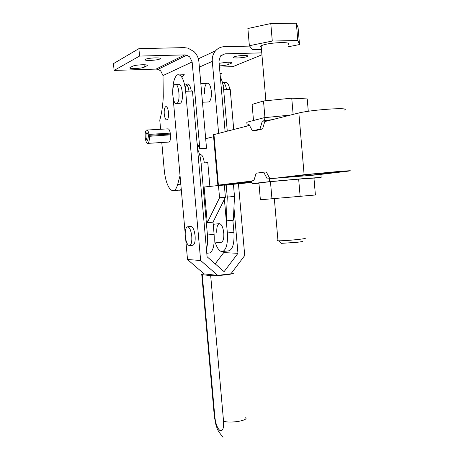 <?xml version="1.0" encoding="UTF-8"?>
<svg xmlns="http://www.w3.org/2000/svg" width="464" height="464" viewBox="0 0 464 464"><rect width="100%" height="100%" fill="white"/><g stroke="black" fill="none" stroke-linecap="round" stroke-linejoin="round"><path stroke-width="0.7" d="M231.611 272.913L233.119 273.087C234.221 273.482 231.901 274.05 226.148 274.787C219.147 275.564 213.991 275.848 210.685 275.633L201.776 274.613C201.057 274.404 201.747 274.096 203.847 273.69M191.76 236.246C192.073 241.541 191.383 244.661 189.683 245.607C187.531 245.479 186.064 242.341 185.275 236.182C184.956 230.962 185.635 227.841 187.317 226.826C189.463 226.861 190.942 230.005 191.76 236.246M192.606 245.299L193.012 245.253C194.723 244.308 195.425 241.187 195.112 235.903C194.294 229.668 192.809 226.536 190.646 226.496L187.804 226.774M176.871 103.42C172.968 106.012 170.851 86.507 174.824 84.547L174.835 84.541C178.762 81.693 180.925 101.68 176.877 103.414L180.235 103.263C184.312 101.529 182.155 81.565 178.193 84.413L175.978 84.494M179.179 103.315L180.229 103.263M184.568 84.39L184.887 84.152C186.766 83.578 188.14 85.915 189.016 91.164M224.396 83.503L223.242 86.379M220.087 74.269L221.479 73.3M172.782 89.807C173.113 81.931 174.592 76.983 177.207 74.971L177.515 74.814C181.476 74.217 184.191 79.715 185.652 91.304L200.645 260.501L217.726 275.39L204.085 273.899L187.508 259.515L185.687 239.059M173.142 98.061L185.171 233.305M215.174 263.836L223.729 252.602L223.625 251.401M233.955 207.57L237.957 253.321L224.089 271.649L207.101 256.772L192.45 91.019L185.652 91.304M227.267 131.063L223.648 89.726C223.149 84.419 222.036 80.15 220.319 76.931M223.648 89.726L230.231 89.453L233.717 129.433M238.455 183.709L244.719 255.513L230.933 273.806L217.726 275.39M184.214 74.582L181.847 77.198M200.645 260.501L187.508 259.515M237.957 253.321L223.729 252.602M222.459 82.592C224.361 82.488 225.713 84.825 226.513 89.61M229.767 89.477C228.868 84.32 227.395 82.024 225.342 82.598L222.488 82.708M228.392 250.873L229.17 250.786C232.899 248.948 234.482 242.788 233.92 232.296L232.864 220.261M215.377 242.875C217.222 248.344 219.397 251.244 221.908 251.587L222.697 251.5C226.374 249.667 227.923 243.49 227.354 232.969L224.396 199.271L226.293 220.858L227.256 197.09L234.494 196.458L233.427 184.289L224.35 185.258M216.821 232.957C216.52 227.801 217.28 224.715 219.095 223.7C221.398 223.718 222.958 226.809 223.781 232.963C224.071 238.189 223.3 241.274 221.467 242.225L221.038 242.272M199.619 154.732L199.914 154.558C202.026 154.28 203.493 157.052 204.328 162.893C203.493 157.052 202.026 154.28 199.914 154.558L200.773 154.5L199.619 154.732M208.899 253.025L209.641 252.944C213.208 251.111 214.699 244.905 214.107 234.326L213.034 222.146L207.251 222.761L219.553 197.763L218.474 185.519L204.096 187.021L207.251 222.761M209.885 186.418L207.791 162.644L201.08 163.125C200.541 157.493 199.387 152.911 197.606 149.385M198.383 145.493L197.351 146.491M206.422 249.081C207.547 245.317 207.884 240.63 207.431 235.016L201.08 163.125M223.172 229.268L223.242 232.302M213.034 222.146L225.4 197.252L219.553 197.763M225.4 197.252L224.332 185.061L218.474 185.519M226.293 220.858L233.346 220.214L234.494 196.458M227.256 197.09L226.188 184.91M204.572 93.856C204.27 88.375 205.053 84.854 206.927 83.305C209.102 82.789 210.575 85.48 211.34 91.367C211.636 96.93 210.842 100.45 208.951 101.929L207.82 101.981M218.608 133.255L212.297 61.376C212.013 57.426 213.017 54.004 215.308 51.11C217.686 48.308 220.684 46.835 224.298 46.69L249.673 46.098M261.766 52.873L224.924 53.841L220.435 56.057L218.944 61.178L225.104 131.614M243.501 55.477C247.057 55.431 248.489 55.721 247.793 56.347C245.926 57.194 242.533 57.733 237.632 57.971C234.082 58.023 232.632 57.739 233.276 57.118C235.12 56.26 238.525 55.715 243.501 55.477M219.124 63.272L227.638 62.211C231.095 62.153 232.516 62.414 231.901 62.994L228.184 64.577C226.287 65.244 223.346 65.679 219.356 65.894M158.004 69.339L156.072 69.09L114.098 70.424L139.56 56.074L184.707 54.891L186.783 55.175L158.004 69.339L160.73 70.905L162.997 75.562L163.276 96.79C162.789 105.914 161.623 113.674 159.778 120.089L160.602 129.27M114.098 70.424L113.483 63.62L138.893 48.662L184.063 47.618L187.966 48.123L194.045 51.637C196.875 54.427 198.493 57.803 198.905 61.764L206.526 148.265L199.81 148.712L192.148 61.961L189.706 56.892L186.783 55.175M197.078 143.393L199.81 148.712M181.262 189.335L180.16 190.054L178.681 190.176L181.32 189.996M161.785 142.5L164.239 169.952C165.167 178.994 167.144 185.403 170.172 189.179L172.051 190.571L173.907 190.571C175.467 189.909 176.72 187.862 177.671 184.44L180.038 175.624M191.255 91.072C190.379 85.828 188.993 83.491 187.108 84.071M186.603 84.494L185.229 87.795M150.284 60.424C155.365 60.187 158.705 59.641 160.306 58.795C160.793 58.128 159.053 57.82 155.08 57.872C149.924 58.116 146.566 58.661 145 59.52C144.571 60.181 146.334 60.482 150.284 60.424M130.071 67.605L129.868 67.738C129.508 68.341 131.231 68.602 135.03 68.533C139.426 68.33 142.512 67.877 144.275 67.164L147.262 65.586C147.685 64.972 145.974 64.699 142.129 64.763C137.617 64.966 134.479 65.43 132.716 66.161L130.071 67.605M168.519 112.543C167.985 108.361 167.034 106.413 165.654 106.703C164.482 107.723 164.012 110.171 164.244 114.045C164.761 118.187 165.712 120.135 167.092 119.892C168.27 118.906 168.745 116.452 168.519 112.543M149.251 136.109C149.489 140.012 149.054 142.431 147.946 143.364C146.763 143.608 145.876 141.88 145.278 138.185C144.867 133.928 145.267 131.225 146.473 130.071C147.529 129.752 148.376 131.19 149.025 134.38L148.265 135.36C147.888 133.499 147.395 132.658 146.775 132.837C146.073 133.51 145.841 135.088 146.079 137.576C146.427 139.734 146.943 140.743 147.639 140.592L148.393 136.364L170.503 134.844L170.276 133.133C169.615 129.972 168.728 128.551 167.614 128.87L147.065 130.036M149.025 134.38L170.276 133.133M168.502 142.083L169.082 142.048C170.259 141.12 170.735 138.719 170.503 134.844M148.265 135.36L170.416 134.05M138.893 48.662L139.56 56.074M219.46 67.077L232.893 66.654L261.928 54.798M211.056 89.204L211.056 93.577M232.655 184.353L252.045 182.433M252.027 182.224L225.434 184.585M219.107 185.467L222.36 185.043L217.86 185.177L251.929 181.047M277.281 177.979L304.123 174.731L337.786 171.564C348.934 170.688 352.686 170.514 349.056 171.042L318.64 174.632M343.946 110.188C347.519 108.854 343.708 108.431 332.508 108.907C318.229 109.8 307.011 111.145 298.851 112.938L304.123 174.731M339.381 171.657L312.365 174.07L287.494 177.062M205.68 138.678L213.597 136.718M213.063 134.833L249.504 125.437M264.77 121.568L298.851 112.938M251.952 181.337L225.417 184.533M339.399 171.895L313.449 174.963M308.276 111.244L307.232 98.925L291.746 98.165L263.506 100.984L252.109 104.417L253.501 120.501M293.132 114.388L291.746 98.165M264.938 117.601L263.506 100.984M249.446 125.332L247.063 125.048L249.023 124.549L252.457 130.894L255.032 130.738L262.583 128.946L259.968 129.102L262.311 121.156L264.938 121.005L262.583 128.946M252.457 130.894L259.968 129.102M290.412 115.078L264.161 117.705L246.819 122.258L247.063 125.048M262.311 121.156L264.416 120.617L264.161 117.705M264.416 120.617L272.264 119.671M321.134 177.387L320.897 174.551L269.433 178.721L269.683 181.621L302.157 178.75L321.134 177.387L313.966 178.188M271.956 198.894L270.466 181.656L258.918 182.978L260.374 199.769L315.398 194.99L313.96 178.077L298.665 179.145L300.144 196.446M270.466 181.656L298.665 179.145M269.874 178.675L266.301 171.97L263.697 172.173L256.128 173.217L253.889 180.606L251.911 180.85L252.149 183.634L269.683 181.621M269.433 178.721L267.305 178.976L263.697 172.173M258.935 183.205L252.149 183.634M261.255 47.003L260.617 46.452L261.151 45.785C264.95 44.074 271.492 43.007 280.784 42.589C287.413 42.549 289.89 43.169 288.219 44.451M305.173 238.154C306.112 238.403 303.607 238.861 297.65 239.534C289.281 240.393 282.907 240.816 278.533 240.81L277.379 240.665L277.936 240.398M280.94 242.974L281.358 243.345L296.629 242.347C301.385 241.802 303.392 241.419 302.661 241.205M261.464 49.37L252.387 49.59L249.365 45.71L272.287 41.047L297.824 40.501L299.518 44.556L288.417 46.742M272.287 41.047L270.785 23.548L247.875 28.519L249.365 45.71M270.785 23.548L296.351 23.2L297.824 40.501M296.351 23.2L298.085 27.736L299.518 44.556M214.269 415.645L214.368 416.753L214.849 417.049C215.714 424.119 217.488 428.666 220.174 430.691C222.766 431.334 223.892 428.162 223.544 421.179C226.919 422.344 232.081 422.379 239.024 421.289C244.708 420.117 246.964 418.864 245.781 417.542M214.849 417.049L202.24 274.688M223.544 421.179L210.685 275.633M227.354 232.969L233.92 232.296M214.107 234.326L207.431 235.016M212.297 61.376L199.375 67.106M220.736 55.715L224.924 53.841M231.548 63.174L231.478 62.396M180.803 184.185L177.671 184.44M162.997 75.562L192.148 61.961M147.03 65.731L146.972 65.07M144.275 67.164L144.06 64.745M156.072 69.09L184.707 54.891M228.184 64.577L227.981 62.205M198.354 58.806L215.621 50.744M245.7 182.091L245.775 182.915M181.325 190.066L179.522 190.217M230.596 183.912L230.631 184.295M213.945 134.438L218.393 185.107M248.443 181.76L248.518 182.642M233.264 183.587L233.311 184.075M223.016 437.308C219.06 432.407 217.024 429.194 216.897 427.675L215.94 424.879L214.368 416.753L201.776 274.613M189.683 245.607L193.012 245.253M214.101 243.008L221.467 242.225M221.137 73.457L220.017 73.498M179.603 74.89L183.901 74.739M202.466 102.231L208.951 101.929M184.887 84.152L188.285 84.025M200.819 83.543L208.156 83.259M213.225 224.28L219.617 223.648M222.697 251.5L229.17 250.786M198.256 145.267L197.252 145.331M209.641 252.944L206.787 253.257M247.793 56.347L247.747 55.796M231.901 62.994L231.861 62.512M180.16 190.054L173.907 190.571M160.306 58.795L160.266 58.325M147.262 65.586L147.221 65.175M166.344 106.668L165.654 106.703M147.946 143.364L169.082 142.048M146.775 132.837L147.117 132.82M230.817 183.883L230.852 184.283M213.411 134.595L217.86 185.177M281.358 243.345L278.533 240.81M261.151 45.785L265.889 100.746M274.34 198.685L277.971 240.781"/></g></svg>
